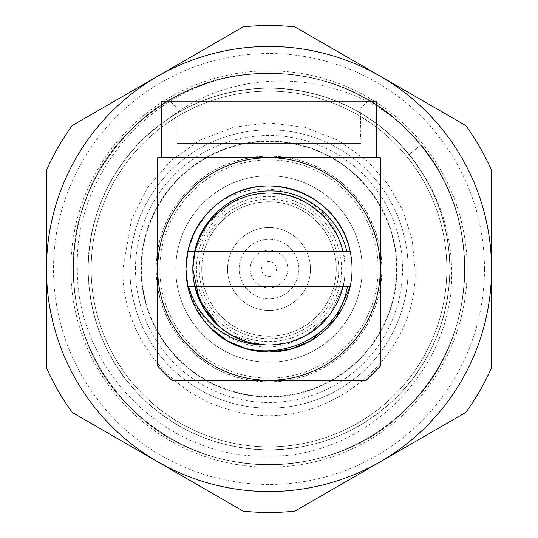 <?xml version="1.0" encoding="UTF-8"?>
<svg xmlns="http://www.w3.org/2000/svg" width="538" height="538" viewBox="0 0 538 538"><rect width="100%" height="100%" fill="white"/><g stroke="black" fill="none" stroke-linecap="round" stroke-linejoin="round"><path stroke-width="0.4" stroke-dasharray="2.69 2.02" d="M381.772 269A112.772 112.772 0 0 1 269 381.772A112.772 112.772 0 0 1 156.228 269A112.772 112.772 0 0 1 269 156.228A112.772 112.772 0 0 1 381.772 269M484.469 269A215.469 215.469 0 0 1 269 484.469A215.469 215.469 0 0 1 53.531 269A215.469 215.469 0 0 1 269 53.531A215.469 215.469 0 0 1 484.469 269M46.463 269A222.537 222.537 0 0 0 269 491.537A222.537 222.537 0 0 0 491.537 269A222.537 222.537 0 0 1 269 491.537A222.537 222.537 0 0 1 46.463 269A222.537 222.537 0 0 1 269 46.463A222.537 222.537 0 0 1 491.537 269A222.537 222.537 0 0 0 269 46.463A222.537 222.537 0 0 0 46.463 269M157.695 270.762A111.319 111.319 0 0 0 269 380.319A111.319 111.319 0 0 0 380.305 270.762A111.319 111.319 0 0 1 269 380.319L171.83 380.319L157.695 366.183L157.695 270.762A111.319 111.319 0 0 0 269 380.319L366.17 380.319L380.305 366.183L380.305 267.238A111.319 111.319 0 0 0 269 157.681L380.305 157.681L380.305 267.238A111.319 111.319 0 0 0 269 157.681A111.319 111.319 0 0 0 157.695 267.238A111.319 111.319 0 0 1 269 157.681L157.695 157.681L157.688 269M350.144 251.333A83.047 83.047 0 0 1 352.047 269A83.047 83.047 0 0 0 206.289 214.561L194.722 231.851L187.856 251.333L194.904 251.333C204.938 202.275 265.564 177.486 307.09 203.028C325.389 213.815 337.393 229.914 343.096 251.333C337.393 229.914 325.389 213.815 307.09 203.028C265.564 177.486 204.938 202.275 194.904 251.333L194.729 251.333M350.144 286.667A83.047 83.047 0 0 0 352.047 269A83.047 83.047 0 0 1 270.809 352.027A83.047 83.047 0 0 1 186.034 272.611C188.361 302.531 202.174 325.302 227.473 340.924C255.16 355.605 282.84 355.605 310.527 340.924C335.14 327.655 352.867 296.956 352.047 269C352.867 241.044 335.14 210.345 310.527 197.076C264.73 168.831 197.823 197.029 187.856 251.333M376.264 129.409L376.788 118.811L360.884 118.811L360.272 129.409L360.884 108.205L367.952 101.137L170.048 101.137L367.952 101.137M177.116 143.545L360.884 143.545L177.116 143.545L177.116 108.205L360.884 108.205L177.116 108.205L170.048 101.137M360.272 129.409L360.884 140.008L360.272 129.409M360.884 143.545L360.884 140.008L376.788 140.008M449.869 269C449.526 226.505 435.921 188.354 409.062 154.554L420.723 145.025L409.062 154.554C435.921 188.354 449.526 226.505 449.869 269C449.075 219.383 431.422 176.753 396.896 141.104C361.247 106.578 318.617 88.925 269 88.131C219.383 88.925 176.753 106.578 141.104 141.104C106.578 176.753 88.925 219.383 88.131 269A180.869 180.869 0 0 1 269 88.131A180.869 180.869 0 0 1 449.869 269C449.075 219.383 431.422 176.753 396.896 141.104C361.247 106.578 318.617 88.925 269 88.131C219.383 88.925 176.753 106.578 141.104 141.104C106.578 176.753 88.925 219.383 88.131 269C88.925 318.617 106.578 361.247 141.104 396.896C176.753 431.422 219.383 449.075 269 449.869C318.617 449.075 361.247 431.422 396.896 396.896C431.422 361.247 449.075 318.617 449.869 269C449.075 219.383 431.422 176.753 396.896 141.104C361.247 106.578 318.617 88.925 269 88.131C219.383 88.925 176.753 106.578 141.104 141.104C106.578 176.753 88.925 219.383 88.131 269C88.925 318.617 106.578 361.247 141.104 396.896C176.753 431.422 219.383 449.075 269 449.869C318.617 449.075 361.247 431.422 396.896 396.896C431.422 361.247 449.075 318.617 449.869 269C449.075 219.383 431.422 176.753 396.896 141.104C361.247 106.578 318.617 88.925 269 88.131C219.383 88.925 176.753 106.578 141.104 141.104C106.578 176.753 88.925 219.383 88.131 269C88.925 318.617 106.578 361.247 141.104 396.896C176.753 431.422 219.383 449.075 269 449.869C318.617 449.075 361.247 431.422 396.896 396.896C431.422 361.247 449.075 318.617 449.869 269C449.075 219.383 431.422 176.753 396.896 141.104C361.247 106.578 318.617 88.925 269 88.131C219.383 88.925 176.753 106.578 141.104 141.104C106.578 176.753 88.925 219.383 88.131 269C88.925 318.617 106.578 361.247 141.104 396.896C176.753 431.422 219.383 449.075 269 449.869C318.617 449.075 361.247 431.422 396.896 396.896C431.422 361.247 449.075 318.617 449.869 269C449.075 219.383 431.422 176.753 396.896 141.104C361.247 106.578 318.617 88.925 269 88.131C219.383 88.925 176.753 106.578 141.104 141.104C106.578 176.753 88.925 219.383 88.131 269C88.925 318.617 106.578 361.247 141.104 396.896C176.753 431.422 219.383 449.075 269 449.869C318.617 449.075 361.247 431.422 396.896 396.896C431.422 361.247 449.075 318.617 449.869 269C449.075 219.383 431.422 176.753 396.896 141.104C361.247 106.578 318.617 88.925 269 88.131C219.383 88.925 176.753 106.578 141.104 141.104C106.578 176.753 88.925 219.383 88.131 269C88.925 318.617 106.578 361.247 141.104 396.896C176.753 431.422 219.383 449.075 269 449.869C318.617 449.075 361.247 431.422 396.896 396.896C431.422 361.247 449.075 318.617 449.869 269C449.075 219.383 431.422 176.753 396.896 141.104C361.247 106.578 318.617 88.925 269 88.131C219.383 88.925 176.753 106.578 141.104 141.104C106.578 176.753 88.925 219.383 88.131 269C88.925 318.617 106.578 361.247 141.104 396.896C176.753 431.422 219.383 449.075 269 449.869C318.617 449.075 361.247 431.422 396.896 396.896C431.422 361.247 449.075 318.617 449.869 269C449.075 219.383 431.422 176.753 396.896 141.104C361.247 106.578 318.617 88.925 269 88.131C219.383 88.925 176.753 106.578 141.104 141.104C106.578 176.753 88.925 219.383 88.131 269C88.925 318.617 106.578 361.247 141.104 396.896C176.753 431.422 219.383 449.075 269 449.869C318.617 449.075 361.247 431.422 396.896 396.896C431.422 361.247 449.075 318.617 449.869 269C449.075 219.383 431.422 176.753 396.896 141.104C361.247 106.578 318.617 88.925 269 88.131C219.383 88.925 176.753 106.578 141.104 141.104C106.578 176.753 88.925 219.383 88.131 269C88.925 318.617 106.578 361.247 141.104 396.896C176.753 431.422 219.383 449.075 269 449.869C318.617 449.075 361.247 431.422 396.896 396.896C431.422 361.247 449.075 318.617 449.869 269C449.075 219.383 431.422 176.753 396.896 141.104C361.247 106.578 318.617 88.925 269 88.131C219.383 88.925 176.753 106.578 141.104 141.104C106.578 176.753 88.925 219.383 88.131 269C88.925 318.617 106.578 361.247 141.104 396.896C176.753 431.422 219.383 449.075 269 449.869C318.617 449.075 361.247 431.422 396.896 396.896C431.422 361.247 449.075 318.617 449.869 269A180.869 180.869 0 0 1 269 449.869A180.869 180.869 0 0 1 88.131 269C88.925 318.617 106.578 361.247 141.104 396.896C176.753 431.422 219.383 449.075 269 449.869C318.617 449.075 361.247 431.422 396.896 396.896C431.422 361.247 449.075 318.617 449.869 269C449.075 318.617 431.422 361.247 396.896 396.896C361.247 431.422 318.617 449.075 269 449.869C219.383 449.075 176.753 431.422 141.104 396.896C106.578 361.247 88.925 318.617 88.131 269C88.925 318.617 106.578 361.247 141.104 396.896C176.753 431.422 219.383 449.075 269 449.869C318.617 449.075 361.247 431.422 396.896 396.896C431.422 361.247 449.075 318.617 449.869 269M169.84 117.735A180.869 180.869 0 0 1 420.265 169.84C388.887 120.135 328.341 87.418 269 88.131C219.383 88.925 176.753 106.578 141.104 141.104C106.578 176.753 88.925 219.383 88.131 269C87.418 209.659 120.135 149.113 169.84 117.735C233.963 68.084 329.061 69.463 393.708 117.876C318.913 53.504 198.26 60.007 130.452 130.452C54.526 202.503 54.526 335.497 130.452 407.548C169.066 444.946 215.254 464.072 269 464.933C322.746 464.072 368.933 444.946 407.548 407.548C444.946 368.933 464.072 322.746 464.933 269C464.072 215.254 444.946 169.066 407.548 130.452C335.497 54.526 202.503 54.526 130.452 130.452C54.526 202.503 54.526 335.497 130.452 407.548C202.503 483.474 335.497 483.474 407.548 407.548C444.946 368.933 464.072 322.746 464.933 269C464.072 215.254 444.946 169.066 407.548 130.452C368.933 93.054 322.746 73.928 269 73.067C215.254 73.928 169.066 93.054 130.452 130.452C93.054 169.066 73.928 215.254 73.067 269C73.928 322.746 93.054 368.933 130.452 407.548C169.066 444.946 215.254 464.072 269 464.933C322.746 464.072 368.933 444.946 407.548 407.548C483.474 335.497 483.474 202.503 407.548 130.452C335.497 54.526 202.503 54.526 130.452 130.452C54.526 202.503 54.526 335.497 130.452 407.548C169.066 444.946 215.254 464.072 269 464.933C322.746 464.072 368.933 444.946 407.548 407.548C444.946 368.933 464.072 322.746 464.933 269C464.072 215.254 444.946 169.066 407.548 130.452C368.933 93.054 322.746 73.928 269 73.067C215.254 73.928 169.066 93.054 130.452 130.452C93.054 169.066 73.928 215.254 73.067 269C73.928 322.746 93.054 368.933 130.452 407.548C169.066 444.946 215.254 464.072 269 464.933C322.746 464.072 368.933 444.946 407.548 407.548C444.946 368.933 464.072 322.746 464.933 269C464.072 215.254 444.946 169.066 407.548 130.452C335.497 54.526 202.503 54.526 130.452 130.452C54.526 202.503 54.526 335.497 130.452 407.548C169.066 444.946 215.254 464.072 269 464.933C322.746 464.072 368.933 444.946 407.548 407.548C444.946 368.933 464.072 322.746 464.933 269C464.072 215.254 444.946 169.066 407.548 130.452C368.933 93.054 322.746 73.928 269 73.067C215.254 73.928 169.066 93.054 130.452 130.452C54.526 202.503 54.526 335.497 130.452 407.548C202.503 483.474 335.497 483.474 407.548 407.548C477.724 339.955 484.509 219.901 420.723 145.025C484.509 219.901 477.724 339.955 407.548 407.548C335.497 483.474 202.503 483.474 130.452 407.548C54.526 335.497 54.526 202.503 130.452 130.452C169.066 93.054 215.254 73.928 269 73.067C322.746 73.928 368.933 93.054 407.548 130.452C444.946 169.066 464.072 215.254 464.933 269C464.072 322.746 444.946 368.933 407.548 407.548C368.933 444.946 322.746 464.072 269 464.933C215.254 464.072 169.066 444.946 130.452 407.548C93.054 368.933 73.928 322.746 73.067 269C73.928 215.254 93.054 169.066 130.452 130.452C202.503 54.526 335.497 54.526 407.548 130.452C483.474 202.503 483.474 335.497 407.548 407.548C335.497 483.474 202.503 483.474 130.452 407.548C93.054 368.933 73.928 322.746 73.067 269C73.928 215.254 93.054 169.066 130.452 130.452C169.066 93.054 215.254 73.928 269 73.067C322.746 73.928 368.933 93.054 407.548 130.452C444.946 169.066 464.072 215.254 464.933 269C464.072 322.746 444.946 368.933 407.548 407.548C368.933 444.946 322.746 464.072 269 464.933C215.254 464.072 169.066 444.946 130.452 407.548C54.526 335.497 54.526 202.503 130.452 130.452C202.503 54.526 335.497 54.526 407.548 130.452C483.474 202.503 483.474 335.497 407.548 407.548C368.933 444.946 322.746 464.072 269 464.933C215.254 464.072 169.066 444.946 130.452 407.548C93.054 368.933 73.928 322.746 73.067 269C73.928 215.254 93.054 169.066 130.452 130.452C202.503 54.526 335.497 54.526 407.548 130.452C444.946 169.066 464.072 215.254 464.933 269C464.072 322.746 444.946 368.933 407.548 407.548C368.933 444.946 322.746 464.072 269 464.933C215.254 464.072 169.066 444.946 130.452 407.548C93.054 368.933 73.928 322.746 73.067 269C73.928 215.254 93.054 169.066 130.452 130.452C169.066 93.054 215.254 73.928 269 73.067C322.746 73.928 368.933 93.054 407.548 130.452C483.474 202.503 483.474 335.497 407.548 407.548C368.933 444.946 322.746 464.072 269 464.933C215.254 464.072 169.066 444.946 130.452 407.548C93.054 368.933 73.928 322.746 73.067 269C71.204 171.245 151.918 81.325 250.318 73.962C304.138 69.678 351.933 84.311 393.708 117.876M446.843 269A177.843 177.843 0 0 1 269 446.843A177.843 177.843 0 0 1 91.157 269A177.843 177.843 0 0 1 269 91.157A177.843 177.843 0 0 1 446.843 269A177.843 177.843 0 0 1 269 446.843A177.843 177.843 0 0 1 91.157 269A177.843 177.843 0 0 1 269 91.157A177.843 177.843 0 0 1 446.843 269M141.05 269A127.95 127.95 0 0 1 269 141.05A127.95 127.95 0 0 1 396.95 269A127.95 127.95 0 0 1 269 396.95A127.95 127.95 0 0 1 141.05 269A127.957 127.957 0 0 1 269 141.043A127.957 127.957 0 0 1 396.957 269A127.957 127.957 0 0 1 269 396.957A127.957 127.957 0 0 1 141.043 269M381.913 269A112.913 112.913 0 0 1 269 381.913A112.913 112.913 0 0 1 156.087 269A112.913 112.913 0 0 1 269 156.087A112.913 112.913 0 0 1 381.913 269M408.134 269A139.134 139.134 0 0 1 269 408.134A139.134 139.134 0 0 1 129.866 269A139.134 139.134 0 0 1 269 129.866A139.134 139.134 0 0 1 408.134 269A139.134 139.134 0 0 1 269 408.134A139.134 139.134 0 0 1 129.866 269A139.134 139.134 0 0 1 269 129.866A139.134 139.134 0 0 1 408.134 269A139.134 139.134 0 0 1 269 408.134A139.134 139.134 0 0 1 129.866 269M159.867 269A109.133 109.133 0 0 1 269 159.867A109.133 109.133 0 0 1 378.133 269A109.133 109.133 0 0 1 269 378.133A109.133 109.133 0 0 1 159.867 269M175.785 269A93.215 93.215 0 0 1 269 175.785A93.215 93.215 0 0 1 362.215 269A93.215 93.215 0 0 1 269 362.215A93.215 93.215 0 0 1 175.785 269A93.215 93.215 0 0 1 269 175.785A93.215 93.215 0 0 1 362.215 269A93.215 93.215 0 0 1 269 362.215A93.215 93.215 0 0 1 175.785 269M196.424 269A72.576 72.576 0 0 1 269 196.424A72.576 72.576 0 0 1 341.576 269A72.576 72.576 0 0 1 269 341.576A72.576 72.576 0 0 1 196.424 269M199.275 269A69.725 69.725 0 0 1 269 199.275A69.725 69.725 0 0 1 338.725 269A69.725 69.725 0 0 1 269 338.725A69.725 69.725 0 0 1 199.275 269A69.725 69.725 0 0 1 269 199.275A69.725 69.725 0 0 1 338.725 269A69.725 69.725 0 0 1 269 338.725A69.725 69.725 0 0 1 199.275 269M336.25 269A67.25 67.25 0 0 1 269 336.25A67.25 67.25 0 0 1 201.75 269A67.25 67.25 0 0 1 269 201.75A67.25 67.25 0 0 1 336.25 269A67.25 67.25 0 0 1 269 336.25A67.25 67.25 0 0 1 201.75 269A67.25 67.25 0 0 1 269 201.75A67.25 67.25 0 0 1 336.25 269M310.466 269A41.466 41.466 0 0 1 269 310.466A41.466 41.466 0 0 1 227.534 269A41.466 41.466 0 0 1 269 227.534A41.466 41.466 0 0 1 310.466 269A41.466 41.466 0 0 1 269 310.466A41.466 41.466 0 0 1 227.534 269A41.466 41.466 0 0 1 269 227.534A41.466 41.466 0 0 1 310.466 269M298.866 269A29.866 29.866 0 0 1 269 298.866A29.866 29.866 0 0 1 239.134 269A29.866 29.866 0 0 1 269 239.134A29.866 29.866 0 0 1 298.866 269A29.866 29.866 0 0 1 269 298.866A29.866 29.866 0 0 1 239.134 269A29.866 29.866 0 0 1 269 239.134A29.866 29.866 0 0 1 298.866 269M287.783 269A18.783 18.783 0 0 1 269 287.783A18.783 18.783 0 0 1 250.217 269A18.783 18.783 0 0 1 269 250.217A18.783 18.783 0 0 1 287.783 269A18.783 18.783 0 0 1 269 287.783A18.783 18.783 0 0 1 250.217 269A18.783 18.783 0 0 1 269 250.217A18.783 18.783 0 0 1 287.783 269M276.424 269A7.424 7.424 0 0 1 269 276.424A7.424 7.424 0 0 1 261.576 269A7.424 7.424 0 0 1 269 261.576A7.424 7.424 0 0 1 276.424 269M420.265 169.84C440.407 199.948 450.837 233.008 451.564 269C455.78 369.108 365.275 459.277 265.476 456.123C165.287 458.181 76.322 368.799 77.344 269C74.015 172.227 153.162 82.758 250.318 73.962M70.814 269A198.186 198.186 0 0 1 269 70.814A198.186 198.186 0 0 1 467.186 269A198.186 198.186 0 0 1 269 467.186A198.186 198.186 0 0 1 70.814 269M46.389 269L46.389 170.371A243.479 243.479 0 0 1 72.28 125.529L243.109 26.9A243.479 243.479 0 0 1 294.891 26.9L465.72 125.529A243.479 243.479 0 0 1 491.611 170.371L491.611 367.629A243.479 243.479 0 0 1 465.72 412.471L294.891 511.1A243.479 243.479 0 0 1 243.109 511.1L72.28 412.471A243.479 243.479 0 0 1 46.389 367.629L46.389 269M345.584 251.333L346.802 251.333M218.879 326.364L230.91 334.972L262.067 344.663M186.034 272.611C188.28 327.05 253.398 365.295 301.3 337.992C326.633 327.205 346.082 297.016 345.174 269C344.145 240.271 331.448 218.287 307.09 203.028C265.564 177.486 204.938 202.275 194.904 251.333L208.159 223.162L230.91 203.028L248.946 195.509L269 192.826L289.054 195.509L307.09 203.028L324.609 216.935L337.676 236.034C317.716 184.131 242.053 172.906 206.289 214.561M301.3 337.992C338.9 321.468 356.358 272.679 337.676 236.034M219 326.472L230.392 334.67L219 326.472M230.91 334.972L248.946 342.491L269 345.174L289.054 342.491L307.09 334.972L329.841 314.838L343.096 286.667L329.841 314.838L307.09 334.972L289.054 342.491L269 345.174L248.946 342.491L230.91 334.972M210.143 327.588C198.791 316.021 191.36 302.383 187.856 286.667L196.047 308.691L210.143 327.588A83.047 83.047 0 0 1 187.856 286.667L194.904 286.667L195.038 287.238M376.788 101.137L161.212 101.137M342.894 251.333L195.106 251.333M195.106 286.667L343.096 286.667M376.788 157.681L161.212 157.681M396.533 269A127.533 127.533 0 0 1 269 396.533A127.533 127.533 0 0 1 141.467 269A127.533 127.533 0 0 1 269 141.467A127.533 127.533 0 0 1 396.533 269M380.305 270.762L380.312 269M135.489 269A133.511 133.511 0 0 1 269 135.489A133.511 133.511 0 0 1 402.511 269A133.511 133.511 0 0 1 269 402.511A133.511 133.511 0 0 1 135.489 269M122.899 269C121.857 333.136 168.313 394.004 230.446 409.922C319.061 437.663 418.463 361.832 415.101 269L411.947 238.811L402.626 209.928L387.535 183.593L367.326 160.936L338.167 140.31L304.743 127.338L269.242 122.899L233.781 127.21L200.425 139.994L171.124 160.532L147.654 187.634L131.534 219.511L122.899 269"/><path stroke-width="0.81" d="M157.681 269A111.319 111.319 0 0 0 269 380.319L366.17 380.319L380.305 366.183L380.305 270.762A111.319 111.319 0 0 0 380.305 267.238L380.305 157.681L157.695 157.681L157.695 366.183L171.83 380.319L269 380.319A111.319 111.319 0 0 0 380.305 270.762L380.305 267.238A111.319 111.319 0 0 0 269 157.681A111.319 111.319 0 0 0 157.681 269M345.584 251.333L350.144 251.333C340.177 197.029 273.27 168.831 227.473 197.076C206.982 209.195 193.774 227.278 187.856 251.333L185.953 269L187.856 286.667L194.904 286.667L203.815 308.415L218.879 326.364M352.047 269A83.047 83.047 0 0 0 269 185.953A83.047 83.047 0 0 0 185.953 269A83.047 83.047 0 0 0 269 352.047A83.047 83.047 0 0 0 352.047 269M161.212 101.137L376.788 101.137L376.264 129.409L376.788 157.681L161.212 157.681L161.212 101.137M491.537 269A222.537 222.537 0 0 0 269 46.463A222.537 222.537 0 0 0 46.463 269A222.537 222.537 0 0 0 269 491.537A222.537 222.537 0 0 0 491.537 269M491.611 269L491.611 170.371A243.479 243.479 0 0 0 465.72 125.529L294.891 26.9A243.479 243.479 0 0 0 243.109 26.9L72.28 125.529A243.479 243.479 0 0 0 46.389 170.371L46.389 367.629A243.479 243.479 0 0 0 72.28 412.471L243.109 511.1A243.479 243.479 0 0 0 294.891 511.1L465.72 412.471A243.479 243.479 0 0 0 491.611 367.629L491.611 269M194.729 251.333C201.73 216.525 235.314 190.196 270.567 190.936C305.961 190.452 339.021 217.002 346.802 251.333L342.894 251.333A75.979 75.979 0 0 0 195.106 251.333L194.729 251.333M350.144 251.333L194.904 251.333L192.826 269L199.531 300.265L219 326.472L204.016 308.745L195.038 287.238M188.717 286.667C197.466 318.953 228.072 344.515 262.067 344.663C230.129 342.598 201.905 317.689 194.904 286.667L195.106 286.667A75.979 75.979 0 0 0 342.894 286.667L350.144 286.667L335.833 318.301L310.527 340.924L290.863 349.122L269 352.047L247.137 349.122L227.473 340.924L210.143 327.588C252.349 373.009 337.427 347.884 347.36 286.667M187.856 251.333L194.904 251.333C192.127 263.129 192.127 274.911 194.904 286.667L342.894 286.667M230.392 334.67L230.91 334.972L230.392 334.67M376.788 140.008L376.264 129.409M343.096 286.667L350.144 286.667"/></g></svg>
